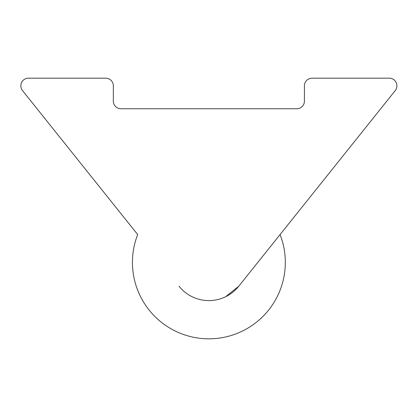 <?xml version="1.0" encoding="UTF-8"?>
<svg xmlns="http://www.w3.org/2000/svg" width="417" height="417" viewBox="0 0 417 417"><rect width="100%" height="100%" fill="white"/><g stroke="black" fill="none" stroke-linecap="round" stroke-linejoin="round"><path stroke-width="0.63" d="M179.034 286.255A38.218 38.218 0 0 0 238.722 286.255L395.227 90.598A7.642 7.642 0 0 0 389.259 78.177L312.067 78.177A7.642 7.642 0 0 0 304.426 85.824L304.426 101.112A7.642 7.642 0 0 1 296.779 108.754L120.972 108.754A7.642 7.642 0 0 1 113.33 101.112L113.33 85.824A7.642 7.642 0 0 0 105.689 78.177L28.492 78.177A7.642 7.642 0 0 0 22.523 90.598L137.683 234.562C134.201 243.512 132.455 252.785 132.439 262.382A76.436 76.436 0 0 0 208.875 338.823A76.436 76.436 0 0 0 285.317 262.382C285.301 252.785 283.55 243.512 280.073 234.562L238.722 286.255L225.686 296.706"/></g></svg>
